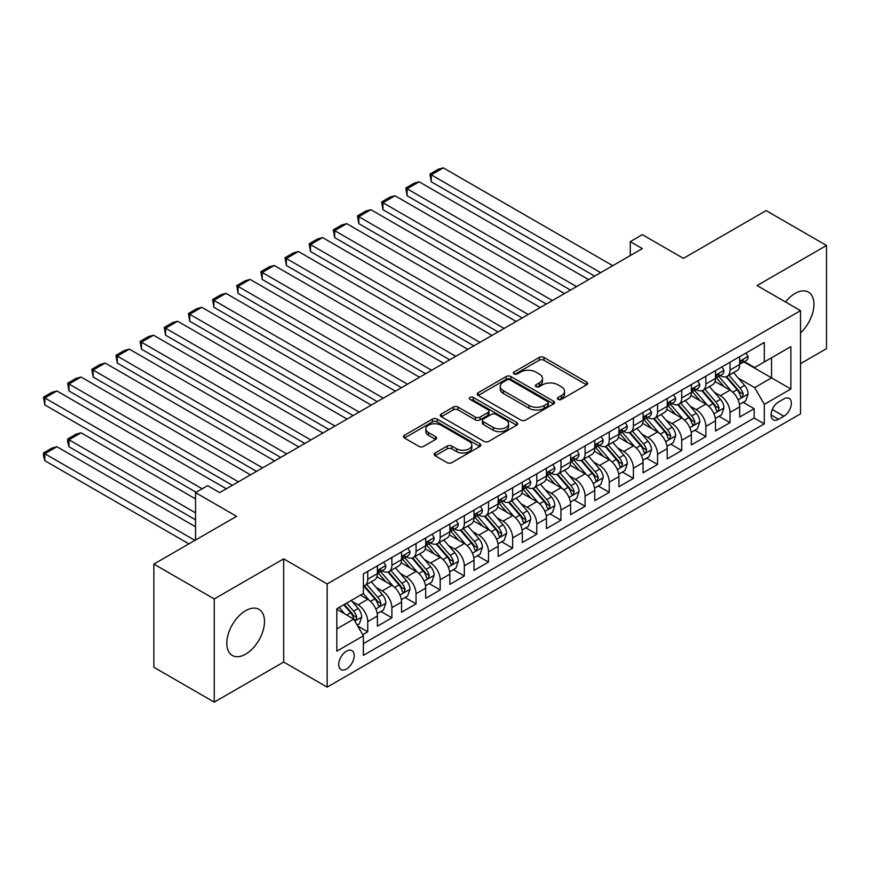 <?xml version="1.0" encoding="UTF-8"?>
<svg xmlns="http://www.w3.org/2000/svg" width="870" height="870" viewBox="0 0 870 870"><rect width="100%" height="100%" fill="white"/><g stroke="black" fill="none" stroke-linecap="round" stroke-linejoin="round"><path stroke-width="1.3" d="M558.116 399.373A2.349 1.359 0 0 0 561.444 399.373L586.63 384.834A3.349 1.936 0 0 0 587.609 383.463A3.349 1.936 0 0 0 586.63 382.093L543.957 357.461A3.349 1.936 0 0 0 539.215 357.461L514.029 372.001A2.349 1.359 0 0 0 513.343 372.958A2.349 1.359 0 0 0 514.029 373.915A2.349 1.359 0 0 0 517.346 373.915L520.608 372.034A10.734 6.199 0 0 1 535.779 372.034L539.335 374.089A10.734 6.199 0 0 1 542.478 378.472A10.734 6.199 0 0 1 539.335 382.854L536.072 384.736A2.349 1.359 0 0 0 535.387 385.693A2.349 1.359 0 0 0 536.072 386.65A2.349 1.359 0 0 0 539.389 386.65L542.652 384.768A10.734 6.199 0 0 1 557.822 384.768L561.378 386.824A10.734 6.199 0 0 1 564.521 391.195A10.734 6.199 0 0 1 561.378 395.578L558.116 397.459A2.349 1.359 0 0 0 557.431 398.416A2.349 1.359 0 0 0 558.116 399.373L558.116 397.459M245.655 654.164A26.644 15.377 120 0 0 263.055 630.685A26.644 15.377 120 0 0 258.966 609.337A26.644 15.377 120 0 0 245.655 610.653A26.644 15.377 120 0 0 228.244 634.132A26.644 15.377 120 0 0 232.333 655.48A26.644 15.377 120 0 0 245.655 654.164M800.541 332.873A26.644 15.377 120 0 0 808.426 292.113A26.644 15.377 120 0 0 795.104 293.429A26.644 15.377 120 0 0 785.523 301.988M346.488 669.019A10.929 6.307 120 0 0 353.622 659.384A10.929 6.307 120 0 0 351.948 650.629A10.929 6.307 120 0 0 346.488 651.162A10.929 6.307 120 0 0 339.344 660.798A10.929 6.307 120 0 0 341.018 669.552A10.929 6.307 120 0 0 346.488 669.019M435.141 452.998A3.349 1.936 0 0 0 434.163 454.368A3.349 1.936 0 0 0 435.141 455.739L447.115 462.644A3.349 1.936 0 0 0 451.856 462.644L479.827 446.495A3.349 1.936 0 0 0 480.816 445.125A3.349 1.936 0 0 0 479.827 443.754L437.153 419.122A3.349 1.936 0 0 0 432.412 419.122L404.441 435.272A3.349 1.936 0 0 0 403.462 436.642A3.349 1.936 0 0 0 404.441 438.012L418.905 446.353A3.349 1.936 0 0 0 423.646 446.353L435.62 439.448A3.349 1.936 0 0 0 436.599 438.078A3.349 1.936 0 0 0 435.62 436.707L428.442 432.564A8.972 5.176 0 0 1 425.821 428.91A8.972 5.176 0 0 1 431.357 424.125A8.972 5.176 0 0 1 441.133 425.245L469.224 441.471A8.972 5.176 0 0 1 471.844 445.125A8.972 5.176 0 0 1 466.309 449.91A8.972 5.176 0 0 1 456.543 448.789L451.856 446.082A3.349 1.936 0 0 0 447.115 446.082L435.141 452.998L435.141 455.739M800.541 363.638L826.5 348.652L826.5 245.47L766.122 210.605L683.396 258.368L642.343 234.661L630.271 241.632L642.343 248.602L219.686 492.627L207.615 485.645L195.532 492.627L195.532 540.031M214.248 598.941L214.248 702.133L283.685 662.037L283.685 558.855L214.248 598.941L153.87 564.086L236.596 516.323L195.532 492.627M283.685 558.855L327.163 583.955L800.541 310.655L800.541 413.837L327.163 687.137L327.163 583.955M826.5 245.47L757.063 285.556L800.541 310.655M520.847 420.079A3.349 1.936 0 0 0 525.589 420.079L553.559 403.93A3.349 1.936 0 0 0 554.538 402.56A3.349 1.936 0 0 0 553.559 401.19L510.886 376.558A3.349 1.936 0 0 0 506.144 376.558L478.174 392.707A3.349 1.936 0 0 0 477.184 394.077A3.349 1.936 0 0 0 478.174 395.448L520.847 420.079M470.931 399.885A2.349 1.359 0 0 1 473.313 400.222L516.649 425.234L488.722 441.362A3.349 1.936 0 0 1 483.981 441.362L441.308 416.73L441.308 413.989A3.349 1.936 0 0 0 440.329 415.36A3.349 1.936 0 0 0 441.308 416.73M441.308 413.989L453.281 407.073A3.349 1.936 0 0 1 458.022 407.073L475.324 417.067A3.349 1.936 0 0 0 480.066 417.067L488.005 412.478A3.349 1.936 0 0 0 488.994 411.118A3.349 1.936 0 0 0 488.005 409.748L469.996 399.341A2.349 1.359 0 0 1 469.3 398.384A2.349 1.359 0 0 1 470.757 397.133A2.349 1.359 0 0 1 473.313 397.427L516.693 422.472A3.349 1.936 0 0 1 517.672 423.842A3.349 1.936 0 0 1 516.693 425.212L516.693 422.472M214.248 702.133L153.87 667.268L153.87 564.086M362.725 634.676L367.738 631.783L357.711 625.998M352.013 601.366L358.081 604.867A13.659 7.884 60 0 1 367.738 621.604L377.395 616.025L377.395 626.204L391.892 617.841L380.897 611.49M376.166 587.424L382.224 590.926A13.659 7.884 60 0 1 391.892 607.662L401.548 602.083L401.548 612.262L416.045 603.9L405.05 597.549M400.32 573.482L406.377 576.984A13.659 7.884 60 0 1 416.045 593.721L425.702 588.142L425.702 598.321L440.187 589.947L429.204 583.607M424.473 559.54L430.53 563.042A13.659 7.884 60 0 1 440.187 579.768L449.855 574.2L449.855 584.379L464.341 576.005L453.357 569.665M448.615 545.599L454.684 549.101A13.659 7.884 60 0 1 464.341 565.826L474.009 560.247L474.009 570.426L488.494 562.063L477.51 555.723M472.769 531.646L478.837 535.148A13.659 7.884 60 0 1 488.494 551.885L498.162 546.306L498.162 556.485L512.647 548.122L501.664 541.771M496.922 517.704L502.99 521.206A13.659 7.884 60 0 1 512.647 537.943L522.304 532.364L522.304 542.543L536.801 534.18L525.806 527.829M521.076 503.763L527.144 507.264A13.659 7.884 60 0 1 536.801 524.001L546.458 518.422L546.458 528.601L560.954 520.227L549.96 513.887M545.229 489.821L551.286 493.323A13.659 7.884 60 0 1 560.954 510.048L570.611 504.48L570.611 514.659L585.108 506.286L574.113 499.945M569.382 475.879L575.44 479.381A13.659 7.884 60 0 1 585.108 496.107L594.765 490.528L594.765 500.707L609.25 492.344L598.266 486.004M593.536 461.926L599.593 465.428A13.659 7.884 60 0 1 609.25 482.165L618.918 476.586L618.918 486.765L633.404 478.402L622.42 472.051M617.678 447.985L623.746 451.486A13.659 7.884 60 0 1 633.404 468.223L643.071 462.644L643.071 472.823L657.557 464.46L646.573 458.109M641.832 434.043L647.9 437.545A13.659 7.884 60 0 1 657.557 454.281L667.214 448.702L667.214 458.881L681.71 450.508L670.726 444.168M665.985 420.101L672.053 423.603A13.659 7.884 60 0 1 681.71 440.329L691.367 434.761L691.367 444.94L705.864 436.566L694.869 430.226M690.138 406.159L696.207 409.661A13.659 7.884 60 0 1 705.864 426.387L715.521 420.808L715.521 430.987L730.017 422.624L730.017 412.445A13.659 7.884 -120 0 0 720.349 395.709L714.292 392.207M719.022 416.284L730.017 422.624M377.395 616.025A13.659 7.884 -120 0 0 367.738 599.289L360.495 595.113M401.548 602.083A13.659 7.884 -120 0 0 391.892 585.347L376.949 576.723M425.702 588.142A13.659 7.884 -120 0 0 416.045 571.405L401.103 562.781M449.855 574.2A13.659 7.884 -120 0 0 440.187 557.463L425.256 548.839M474.009 560.247A13.659 7.884 -120 0 0 464.341 543.522L449.409 534.898M498.162 546.306A13.659 7.884 -120 0 0 488.494 529.569L473.563 520.956M522.304 532.364A13.659 7.884 -120 0 0 512.647 515.627L497.716 507.003M546.458 518.422A13.659 7.884 -120 0 0 536.801 501.685L521.859 493.062M570.611 504.48A13.659 7.884 -120 0 0 560.954 487.744L546.012 479.12M594.765 490.528A13.659 7.884 -120 0 0 585.108 473.802L570.165 465.178M618.918 476.586A13.659 7.884 -120 0 0 609.25 459.86L594.319 451.236M643.071 462.644A13.659 7.884 -120 0 0 633.404 445.908L618.472 437.284M667.214 448.702A13.659 7.884 -120 0 0 657.557 431.966L642.625 423.342M691.367 434.761A13.659 7.884 -120 0 0 681.71 418.024L666.779 409.4M715.521 420.808A13.659 7.884 -120 0 0 705.864 404.082L690.921 395.458M783.87 398.917L778.563 401.983A10.592 6.112 120 0 0 771.646 411.314A10.592 6.112 120 0 0 773.267 419.808A10.592 6.112 120 0 0 778.563 419.275L783.87 416.208A10.592 6.112 120 0 0 790.786 406.877A10.592 6.112 120 0 0 789.166 398.395A10.592 6.112 120 0 0 783.87 398.917M336.82 628.858L353.731 619.092L363.388 635.829L363.388 655.349L764.306 423.875L764.306 404.354L754.649 387.628L738.445 378.265M363.388 635.829L336.82 651.162L336.82 608.772L363.388 593.438L363.388 573.917L764.306 342.443L764.306 361.963L790.873 346.63L790.873 389.02L764.306 404.354M382.104 570.774L382.224 570.85A13.659 7.884 60 0 0 389.064 571.525L398.721 565.946A13.659 7.884 -120 0 0 401.548 559.693L401.548 551.885M406.257 556.833L406.377 556.909A13.659 7.884 60 0 0 413.206 557.583L422.874 552.004A13.659 7.884 -120 0 0 425.702 545.751L425.702 537.943M430.411 542.891L430.53 542.956A13.659 7.884 60 0 0 437.36 543.641L447.028 538.062A13.659 7.884 -120 0 0 449.855 531.809L449.855 524.001M454.553 528.938L454.684 529.014A13.659 7.884 60 0 0 461.513 529.689L471.17 524.121A13.659 7.884 -120 0 0 474.009 517.857L474.009 510.048M478.707 514.996L478.837 515.073A13.659 7.884 60 0 0 485.667 515.747L495.324 510.168A13.659 7.884 -120 0 0 498.162 503.915L498.162 496.107M502.86 501.055L502.99 501.131A13.659 7.884 60 0 0 509.82 501.805L519.477 496.226A13.659 7.884 -120 0 0 522.304 489.973L522.304 482.165M527.013 487.113L527.144 487.189A13.659 7.884 60 0 0 533.973 487.863L543.63 482.284A13.659 7.884 -120 0 0 546.458 476.031L546.458 468.223M551.167 473.171L551.286 473.236A13.659 7.884 60 0 0 558.127 473.922L567.784 468.343A13.659 7.884 -120 0 0 570.611 462.09L570.611 454.281M575.32 459.219L575.44 459.295A13.659 7.884 60 0 0 582.269 459.969L591.937 454.401A13.659 7.884 -120 0 0 594.765 448.137L594.765 440.329M599.463 445.277L599.593 445.353A13.659 7.884 60 0 0 606.423 446.027L616.09 440.448A13.659 7.884 -120 0 0 618.918 434.195L618.918 426.387M623.616 431.335L623.746 431.411A13.659 7.884 60 0 0 630.576 432.085L640.233 426.507A13.659 7.884 -120 0 0 643.071 420.253L643.071 412.445M647.769 417.393L647.9 417.469A13.659 7.884 60 0 0 654.729 418.144L664.386 412.565A13.659 7.884 -120 0 0 667.214 406.312L667.214 398.503M671.923 403.452L672.053 403.517A13.659 7.884 60 0 0 678.883 404.202L688.54 398.623A13.659 7.884 -120 0 0 691.367 392.37L691.367 384.562M696.076 389.51L696.207 389.575A13.659 7.884 60 0 0 703.036 390.249L712.693 384.681A13.659 7.884 -120 0 0 715.521 378.417L715.521 370.609M363.388 643.637L754.17 418.024L754.17 408.683L739.674 417.045L739.674 406.866A13.659 7.884 -120 0 0 730.017 390.141L715.075 381.517M720.229 375.557L720.349 375.633A13.659 7.884 -120 0 0 727.189 376.308A13.659 7.884 -120 0 0 730.017 370.054L730.017 362.246M727.189 376.308L736.846 370.729A13.659 7.884 -120 0 0 739.674 364.476L739.674 356.667M367.738 571.405L367.738 579.213A13.659 7.884 60 0 1 364.911 585.466A13.659 7.884 60 0 1 363.388 586.021M364.911 585.466L374.568 579.888A13.659 7.884 -120 0 0 377.395 573.635L377.395 565.826M391.892 557.463L391.892 565.272A13.659 7.884 60 0 1 389.064 571.525M416.045 543.522L416.045 551.33A13.659 7.884 60 0 1 413.206 557.583M440.187 529.569L440.187 537.377A13.659 7.884 60 0 1 437.36 543.641M464.341 515.627L464.341 523.435A13.659 7.884 60 0 1 461.513 529.689M488.494 501.685L488.494 509.494A13.659 7.884 60 0 1 485.667 515.747M512.647 487.744L512.647 495.552A13.659 7.884 60 0 1 509.82 501.805M536.801 473.802L536.801 481.61A13.659 7.884 60 0 1 533.973 487.863M560.954 459.849L560.954 467.668A13.659 7.884 60 0 1 558.127 473.922M585.108 445.908L585.108 453.716A13.659 7.884 60 0 1 582.269 459.969M609.25 431.966L609.25 439.774A13.659 7.884 60 0 1 606.423 446.027M633.404 418.024L633.404 425.832A13.659 7.884 60 0 1 630.576 432.085M657.557 404.082L657.557 411.891A13.659 7.884 60 0 1 654.729 418.144M681.71 390.13L681.71 397.949A13.659 7.884 60 0 1 678.883 404.202M705.864 376.188L705.864 383.996A13.659 7.884 60 0 1 703.036 390.249M705.864 426.387L705.864 436.566M681.71 440.329L681.71 450.508M657.557 454.281L657.557 464.46M633.404 468.223L633.404 478.402M609.25 482.165L609.25 492.344M585.108 496.107L585.108 506.286M560.954 510.048L560.954 520.227M536.801 524.001L536.801 534.18M512.647 537.943L512.647 548.122M488.494 551.885L488.494 562.063M464.341 565.826L464.341 576.005M440.187 579.768L440.187 589.947M416.045 593.721L416.045 603.9M391.892 607.662L391.892 617.841M367.738 621.604L367.738 631.783M353.731 619.092L336.82 609.337M754.649 387.628L771.559 377.863L771.559 357.787L790.873 346.63M743.893 361.898L790.873 389.02M744.383 361.615L754.649 367.542L764.306 361.963M283.685 662.037L327.163 687.137M630.271 241.632L630.271 255.573M743.176 402.331L754.17 408.683M754.17 418.024L764.306 423.875M559.062 399.711L561.378 398.373A10.734 6.199 0 0 0 564.521 393.99L564.521 391.195M542.478 378.472L542.478 381.256A10.734 6.199 0 0 1 539.335 385.638L537.007 386.976M586.587 384.866L543.957 360.256A3.349 1.936 0 0 0 539.215 360.256L514.964 374.252M553.559 401.19L553.559 403.93L510.886 379.342A3.349 1.936 0 0 0 506.144 379.342L478.217 395.469M547.632 403.517A2.349 1.359 0 0 0 548.317 402.56A2.349 1.359 0 0 0 547.632 401.603L510.179 379.972A2.349 1.359 0 0 0 506.851 379.972L503.415 381.963A10.734 6.199 0 0 0 500.272 386.345A10.734 6.199 0 0 0 503.415 390.717L529.025 405.507A10.734 6.199 0 0 0 544.196 405.507L547.632 403.517L547.632 406.312A2.349 1.359 0 0 0 548.317 405.344L548.317 402.56M500.272 386.345L500.272 389.129A10.734 6.199 0 0 0 503.415 393.512L503.415 390.717M547.632 406.312L544.196 408.291A10.734 6.199 0 0 1 529.025 408.291L503.415 393.512M441.351 416.752L453.281 409.868L453.281 407.073M488.994 411.118L488.994 413.902A3.349 1.936 0 0 1 488.005 415.273L480.066 419.862A3.349 1.936 0 0 1 475.324 419.862L458.022 409.868A3.349 1.936 0 0 0 453.281 409.868M493.279 427.431A8.972 5.176 0 0 0 503.056 428.562A8.972 5.176 0 0 0 508.591 423.777A8.972 5.176 0 0 0 505.97 420.112L496.074 414.403A3.349 1.936 0 0 0 491.332 414.403L483.383 418.981A3.349 1.936 0 0 0 482.404 420.351A3.349 1.936 0 0 0 483.383 421.722L493.279 427.431L493.279 430.226A8.972 5.176 0 0 0 503.056 431.346A8.972 5.176 0 0 0 508.591 426.561L508.591 423.777M482.404 420.351L482.404 423.146A3.349 1.936 0 0 0 483.383 424.506L483.383 421.722M493.279 430.226L483.383 424.506M471.844 445.125L471.844 447.919A8.972 5.176 0 0 1 466.309 452.694A8.972 5.176 0 0 1 456.543 451.573L451.856 448.876A3.349 1.936 0 0 0 447.115 448.876L435.185 455.76M425.821 428.91L425.821 431.694A8.972 5.176 0 0 0 428.442 435.359L428.442 432.564M435.62 436.707L435.62 439.448L428.442 435.359M479.783 446.517L437.153 421.906A3.349 1.936 0 0 0 432.412 421.906L404.485 438.034M739.467 404.474L745.71 400.874L748.124 393.903A9.048 5.231 -120 0 0 744.6 385.399L733.562 372.621M731.355 391.021L718.74 376.416M431.259 237.586L546.338 304.032L382.952 209.703L381.625 201.96L390.075 197.077L395.023 195.761L382.952 202.732L382.952 209.703M724.177 386.769L716.858 378.287A21.685 12.517 -120 0 0 716.184 377.536M725.95 376.797L737.118 389.727A9.048 5.231 60 0 1 740.337 395.959L741.001 397.035L742.219 396.861L743.241 394.284A9.048 5.231 -120 0 0 740.011 388.053L728.973 375.274M726.613 376.59L738.608 390.478A4.611 2.664 60 0 1 739.761 392.283L743.241 394.284M600.681 272.658L431.259 174.837L431.259 181.808L594.645 276.149M746.079 352.97L748.124 356.526A9.048 5.231 60 0 1 746.253 360.539L741.664 363.181A9.048 5.231 -120 0 0 743.241 361.094L743.045 360.3M612.752 265.687L443.33 167.867L431.259 174.837L429.932 174.076L438.382 169.193L443.33 167.867M739.979 363.606L740.011 363.606A9.048 5.231 -120 0 0 741.664 363.181M742.066 360.419L743.241 361.094C742.675 359.734 741.708 360.289 740.337 362.768A9.048 5.231 60 0 1 739.674 364.062M431.259 181.808L429.932 174.076M715.325 418.416L721.556 414.816L723.971 407.845A9.048 5.231 -120 0 0 720.447 399.341L709.42 386.574M707.201 404.963L694.597 390.358M407.106 251.528L522.185 317.974L358.799 223.644L357.472 215.901L365.922 211.029L370.881 209.703L358.799 216.673L358.799 223.644M700.024 400.711L692.705 392.239A21.685 12.517 -120 0 0 692.031 391.478M701.796 390.75L712.965 403.669A9.048 5.231 60 0 1 716.195 409.9L716.847 410.977L718.076 410.803L719.088 408.226A9.048 5.231 -120 0 0 715.858 401.994L704.83 389.216M702.46 390.532L714.455 404.419A4.611 2.664 60 0 1 715.618 406.225L719.088 408.226M691.171 432.368L697.414 428.758L699.828 421.787A9.048 5.231 -120 0 0 696.294 413.293L685.266 400.515M683.048 418.905L670.444 404.3M382.952 265.481L498.031 331.916L334.646 237.586L333.319 229.854L341.779 224.971L346.728 223.644L334.646 230.615L334.646 237.586M675.87 414.653L668.551 406.181A21.685 12.517 -120 0 0 667.888 405.42M677.654 404.691L688.812 417.611A9.048 5.231 60 0 1 692.041 423.842L692.694 424.919L693.923 424.745L694.934 422.178A9.048 5.231 -120 0 0 691.704 415.936L680.677 403.158M678.306 404.474L690.301 418.361A4.611 2.664 60 0 1 691.465 420.166L694.934 422.178M667.018 446.31L673.26 442.699L675.675 435.729A9.048 5.231 -120 0 0 672.151 427.235L661.113 414.457M658.905 432.847L646.29 418.252M358.799 279.422L473.878 345.868L310.503 251.528L309.165 243.796L317.626 238.913L322.574 237.586L310.503 244.557L310.503 251.528M651.728 428.595L644.409 420.123A21.685 12.517 -120 0 0 643.735 419.373M653.5 418.633L664.658 431.553A9.048 5.231 60 0 1 667.888 437.795L668.541 438.861L669.769 438.687L670.781 436.12A9.048 5.231 -120 0 0 667.562 429.878L656.524 417.111M654.153 418.426L666.148 432.303A4.611 2.664 60 0 1 667.312 434.108L670.781 436.12M642.865 460.252L649.107 456.652L651.521 449.67A9.048 5.231 -120 0 0 647.998 441.177L636.96 428.399M634.752 446.799L622.137 432.194M334.646 293.364L449.736 359.81L286.35 265.481L285.023 257.737L293.473 252.855L298.421 251.528L286.35 258.51L286.35 265.481M627.574 442.547L620.256 434.065A21.685 12.517 -120 0 0 619.581 433.314M629.347 432.575L640.505 445.494A9.048 5.231 60 0 1 643.735 451.737L644.398 452.802L645.616 452.639L646.638 450.062A9.048 5.231 -120 0 0 643.408 443.83L632.37 431.052M630 432.368L641.995 446.256A4.611 2.664 60 0 1 643.158 448.05L646.638 450.062M576.527 286.6L407.106 188.79L407.106 195.761L570.492 290.091M721.926 366.922L723.971 370.479A9.048 5.231 60 0 1 722.1 374.481L717.511 377.123A9.048 5.231 -120 0 0 719.088 375.046L718.903 374.241M588.609 279.629L419.177 181.808L407.106 188.79L405.779 188.018L414.229 183.135L419.177 181.808M715.825 377.547L715.858 377.547A9.048 5.231 -120 0 0 717.511 377.123M717.924 374.372L719.088 375.046C718.522 373.676 717.554 374.241 716.195 376.721A9.048 5.231 60 0 1 715.521 378.004M407.106 195.761L405.779 188.018M552.374 300.541L381.625 201.96M697.773 380.864L699.828 384.42A9.048 5.231 60 0 1 697.947 388.422L693.357 391.076A9.048 5.231 -120 0 0 694.934 388.988L694.749 388.183M564.456 293.571L395.023 195.761M691.672 391.5L691.704 391.5A9.048 5.231 -120 0 0 693.357 391.076M693.771 388.314L694.934 388.988C694.369 387.628 693.401 388.183 692.041 390.663A9.048 5.231 60 0 1 691.367 391.946M528.221 314.494L357.472 215.901M673.619 394.806L675.675 398.362A9.048 5.231 60 0 1 673.793 402.364L669.204 405.018A9.048 5.231 -120 0 0 670.781 402.93L670.596 402.125M540.303 307.512L370.881 209.703M667.518 405.442L667.562 405.442A9.048 5.231 -120 0 0 669.204 405.018M669.617 402.255L670.781 402.93C670.215 401.57 669.247 402.125 667.888 404.604A9.048 5.231 60 0 1 667.214 405.888M504.078 328.436L333.319 229.854M649.466 408.748L651.521 412.304A9.048 5.231 60 0 1 649.651 416.306L645.061 418.959A9.048 5.231 -120 0 0 646.638 416.871L646.443 416.067M516.149 321.465L346.728 223.644M643.365 419.383L643.408 419.383A9.048 5.231 -120 0 0 645.061 418.959M645.464 416.197L646.638 416.871C646.062 415.512 645.094 416.067 643.735 418.546A9.048 5.231 60 0 1 643.071 419.84M618.711 474.193L624.954 470.594L627.368 463.623A9.048 5.231 -120 0 0 623.844 455.119L612.806 442.341M610.599 460.741L597.984 446.136M310.503 307.306L425.582 373.752L262.196 279.422L260.869 271.679L269.319 266.796L274.267 265.481L262.196 272.451L262.196 279.422M603.421 456.489L596.102 448.006A21.685 12.517 -120 0 0 595.428 447.256M605.194 446.517L616.351 459.447A9.048 5.231 60 0 1 619.581 465.678L620.245 466.755L621.463 466.581L622.485 464.004A9.048 5.231 -120 0 0 619.255 457.772L608.217 444.994M605.846 446.31L617.841 460.197A4.611 2.664 60 0 1 619.005 462.003L622.485 464.004M479.925 342.378L309.165 243.796M625.312 422.689L627.368 426.246A9.048 5.231 60 0 1 625.497 430.258L620.908 432.901A9.048 5.231 -120 0 0 622.485 430.813L622.289 430.019M491.996 335.407L322.574 237.586M619.222 433.325L619.255 433.325A9.048 5.231 -120 0 0 620.908 432.901M621.311 430.139L622.485 430.813C621.909 429.454 620.941 430.008 619.581 432.488A9.048 5.231 60 0 1 618.918 433.782M594.558 488.135L600.8 484.536L603.214 477.565A9.048 5.231 -120 0 0 599.691 469.06L588.653 456.293M586.445 474.683L573.83 460.078M286.35 321.247L401.429 387.694L238.043 293.364L236.716 285.621L245.166 280.749L250.114 279.422L238.043 286.393L238.043 293.364M579.268 470.431L571.949 461.959A21.685 12.517 -120 0 0 571.275 461.198M581.04 460.469L592.209 473.389A9.048 5.231 60 0 1 595.428 479.62L596.091 480.697L597.309 480.523L598.332 477.945A9.048 5.231 -120 0 0 595.102 471.714L584.064 458.936M581.704 460.252L593.688 474.139A4.611 2.664 60 0 1 594.852 475.944L598.332 477.945M455.771 356.319L285.023 257.737M601.159 436.642L603.214 440.198A9.048 5.231 60 0 1 601.344 444.2L596.755 446.843A9.048 5.231 -120 0 0 598.332 444.766L598.136 443.961M467.842 349.349L298.421 251.528M595.069 447.267L595.102 447.267A9.048 5.231 -120 0 0 596.755 446.843M597.157 444.091L598.332 444.766C597.755 443.395 596.798 443.961 595.428 446.44A9.048 5.231 60 0 1 594.765 447.724M570.405 502.088L576.647 498.477L579.061 491.506A9.048 5.231 -120 0 0 575.538 483.013L564.5 470.235M562.292 488.625L549.677 474.019M262.196 335.2L377.275 401.635L213.889 307.306L212.563 299.574L221.013 294.691L225.972 293.364L213.889 300.335L213.889 307.306M555.114 484.372L547.795 475.901A21.685 12.517 -120 0 0 547.121 475.14M556.887 474.411L568.056 487.33A9.048 5.231 60 0 1 571.275 493.562L571.938 494.638L573.156 494.464L574.178 491.898A9.048 5.231 -120 0 0 570.948 485.656L559.921 472.878M557.55 474.193L569.545 488.081A4.611 2.664 60 0 1 570.698 489.886L574.178 491.898M431.618 370.261L260.869 271.679M577.017 450.584L579.061 454.14A9.048 5.231 60 0 1 577.191 458.142L572.601 460.796A9.048 5.231 -120 0 0 574.178 458.707L573.982 457.903M443.689 363.29L274.267 265.481M570.916 461.22L570.948 461.22A9.048 5.231 -120 0 0 572.601 460.796M573.004 458.033L574.178 458.707C573.613 457.337 572.645 457.903 571.275 460.382A9.048 5.231 60 0 1 570.611 461.665M546.262 516.03L552.493 512.419L554.908 505.448A9.048 5.231 -120 0 0 551.384 496.955L540.357 484.177M538.138 502.566L525.534 487.972M238.043 349.142L353.122 415.588L189.736 321.247L188.409 313.515L196.859 308.632L201.818 307.306L189.736 314.277L189.736 321.247M530.961 498.314L523.642 489.843A21.685 12.517 -120 0 0 522.968 489.092M532.744 488.353L543.902 501.272A9.048 5.231 60 0 1 547.132 507.514L547.785 508.58L549.013 508.406L550.025 505.84A9.048 5.231 -120 0 0 546.795 499.597L535.768 486.83M533.397 488.146L545.392 502.023A4.611 2.664 60 0 1 546.556 503.828L550.025 505.84M407.464 384.214L236.716 285.621M552.863 464.526L554.908 468.082A9.048 5.231 60 0 1 553.037 472.084L548.448 474.737A9.048 5.231 -120 0 0 550.025 472.649L549.84 471.844M419.547 377.232L250.114 279.422M546.762 475.161L546.795 475.161A9.048 5.231 -120 0 0 548.448 474.737M548.861 471.975L550.025 472.649C549.459 471.29 548.491 471.844 547.132 474.324A9.048 5.231 60 0 1 546.458 475.607M522.109 529.971L528.351 526.372L530.765 519.39A9.048 5.231 -120 0 0 527.231 510.897L516.204 498.118M513.985 516.519L501.381 501.914M213.889 363.084L328.969 429.53L165.583 335.2L164.256 327.457L172.717 322.574L177.665 321.247L165.583 328.229L165.583 335.2M506.808 512.267L499.489 503.784A21.685 12.517 -120 0 0 498.825 503.034M508.591 502.294L519.749 515.214A9.048 5.231 60 0 1 522.979 521.456L523.631 522.522L524.86 522.359L525.871 519.781A9.048 5.231 -120 0 0 522.653 513.55L511.614 500.772M509.244 502.088L521.239 515.975A4.611 2.664 60 0 1 522.402 517.77L525.871 519.781M383.311 398.155L212.563 299.574M528.71 478.467L530.765 482.023A9.048 5.231 60 0 1 528.884 486.025L524.295 488.679A9.048 5.231 -120 0 0 525.871 486.591L525.687 485.786M395.393 391.185L225.972 293.364M522.609 489.103L522.653 489.103A9.048 5.231 -120 0 0 524.295 488.679M524.708 485.917L525.871 486.591C525.306 485.232 524.338 485.786 522.979 488.266A9.048 5.231 60 0 1 522.304 489.56M497.955 543.913L504.198 540.313L506.612 533.343A9.048 5.231 -120 0 0 503.088 524.838L492.05 512.06M489.843 530.461L477.228 515.856M189.736 377.025L304.826 443.472L141.44 349.142L140.103 341.399L148.563 336.516L153.511 335.2L141.44 342.171L141.44 349.142M482.665 526.209L475.346 517.726A21.685 12.517 -120 0 0 474.672 516.976M484.438 516.236L495.596 529.167A9.048 5.231 60 0 1 498.825 535.398L499.478 536.475L500.707 536.301L501.718 533.723A9.048 5.231 -120 0 0 498.499 527.492L487.461 514.714M485.09 516.03L497.085 529.917A4.611 2.664 60 0 1 498.249 531.722L501.718 533.723M359.169 412.097L188.409 313.515M504.556 492.409L506.612 495.965A9.048 5.231 60 0 1 504.73 499.978L500.141 502.621A9.048 5.231 -120 0 0 501.718 500.533L501.533 499.739M371.24 405.126L201.818 307.306M498.456 503.045L498.499 503.045A9.048 5.231 -120 0 0 500.141 502.621M500.554 499.858L501.718 500.533C501.153 499.173 500.185 499.728 498.825 502.207A9.048 5.231 60 0 1 498.162 503.502M473.802 557.855L480.044 554.255L482.458 547.284A9.048 5.231 -120 0 0 478.935 538.78L467.897 526.013M465.689 544.403L453.074 529.797M165.583 390.967L280.673 457.413L117.287 363.084L115.96 355.341L124.41 350.469L129.358 349.142L117.287 356.113L117.287 363.084M458.512 540.15L451.193 531.679A21.685 12.517 -120 0 0 450.519 530.917M460.284 530.189L471.442 543.108A9.048 5.231 60 0 1 474.672 549.34L475.335 550.416L476.553 550.242L477.576 547.665A9.048 5.231 -120 0 0 474.346 541.434L463.308 528.655M460.937 529.971L472.932 543.859A4.611 2.664 60 0 1 474.096 545.664L477.576 547.665M335.015 426.039L164.256 327.457M480.403 506.362L482.458 509.918A9.048 5.231 60 0 1 480.588 513.92L475.999 516.562A9.048 5.231 -120 0 0 477.576 514.485L477.38 513.681M347.087 419.068L177.665 321.247M474.302 516.987L474.346 516.987A9.048 5.231 -120 0 0 475.999 516.562M476.401 513.811L477.576 514.485C476.999 513.115 476.031 513.681 474.672 516.16A9.048 5.231 60 0 1 474.009 517.443M449.649 571.807L455.891 568.197L458.305 561.226A9.048 5.231 -120 0 0 454.782 552.733L443.743 539.955M441.536 558.344L428.921 543.739M141.44 404.92L256.519 471.355L93.133 377.025L91.807 369.293L100.257 364.41L105.205 363.084L93.133 370.054L93.133 377.025M434.358 554.092L427.039 545.62A21.685 12.517 -120 0 0 426.365 544.859M436.131 544.131L447.289 557.05A9.048 5.231 60 0 1 450.519 563.281L451.182 564.358L452.4 564.184L453.422 561.618A9.048 5.231 -120 0 0 450.192 555.375L439.154 542.597M436.783 543.913L448.779 557.8A4.611 2.664 60 0 1 449.942 559.606L453.422 561.618M310.862 439.981L140.103 341.399M456.25 520.303L458.305 523.86A9.048 5.231 60 0 1 456.435 527.862L451.845 530.515A9.048 5.231 -120 0 0 453.422 528.427L453.226 527.622M322.933 433.01L153.511 335.2M450.16 530.939L450.192 530.939A9.048 5.231 -120 0 0 451.845 530.515M452.248 527.753L453.422 528.427C452.846 527.057 451.889 527.622 450.519 530.102A9.048 5.231 60 0 1 449.855 531.385M286.708 453.933L115.96 355.341M432.096 534.245L434.152 537.801A9.048 5.231 60 0 1 432.281 541.803L427.692 544.457A9.048 5.231 -120 0 0 429.269 542.369L429.073 541.564M298.78 446.952L129.358 349.142M426.006 544.881L426.039 544.881A9.048 5.231 -120 0 0 427.692 544.457M428.094 541.695L429.269 542.369C428.703 541.01 427.735 541.564 426.365 544.044A9.048 5.231 60 0 1 425.702 545.327M262.555 467.875L91.807 369.293M407.954 548.187L409.998 551.743A9.048 5.231 60 0 1 408.128 555.745L403.539 558.399A9.048 5.231 -120 0 0 405.115 556.311L404.92 555.506M274.637 460.904L105.205 363.084M401.853 558.823L401.886 558.823A9.048 5.231 -120 0 0 403.539 558.399M403.952 555.636L405.115 556.311C404.55 554.951 403.582 555.506 402.212 557.985A9.048 5.231 60 0 1 401.548 559.279M425.495 585.749L431.737 582.139L434.152 575.168A9.048 5.231 -120 0 0 430.628 566.674L419.59 553.896M417.382 572.286L404.767 557.692M117.287 418.861L232.366 485.297L68.98 390.967L67.653 383.235L76.103 378.352L81.051 377.025L68.98 383.996L68.98 390.967M410.205 568.034L402.886 559.562A21.685 12.517 -120 0 0 402.212 558.812M411.978 558.072L423.146 570.992A9.048 5.231 60 0 1 426.365 577.234L427.029 578.3L428.247 578.126L429.269 575.559A9.048 5.231 -120 0 0 426.039 569.317L415.001 556.55M412.641 557.866L424.625 571.742A4.611 2.664 60 0 1 425.789 573.547L429.269 575.559M401.342 599.691L407.584 596.091L409.998 589.11A9.048 5.231 -120 0 0 406.475 580.616L395.448 567.838M393.229 586.228L380.614 571.633M93.133 432.803L196.142 492.279L44.827 404.92L43.5 397.177L51.95 392.294L56.909 390.967L44.827 397.949L44.827 404.92M386.052 581.986L378.733 573.504A21.685 12.517 -120 0 0 378.058 572.754M387.824 572.014L398.993 584.934A9.048 5.231 60 0 1 402.212 591.176L402.875 592.242L404.093 592.078L405.115 589.501A9.048 5.231 -120 0 0 401.886 583.27L390.858 570.492M388.488 571.807L400.483 585.695A4.611 2.664 60 0 1 401.635 587.489L405.115 589.501M377.199 613.633L383.431 610.033L385.845 603.062A9.048 5.231 -120 0 0 382.321 594.558L371.294 581.78M195.532 512.843L68.98 439.774L81.051 432.803L195.532 498.901M369.076 600.18L363.301 593.492M68.98 446.745L67.653 441.797L67.653 439.013L68.98 439.774L68.98 446.745L195.532 519.814M361.898 595.928L360.963 594.841M363.682 585.956L374.839 598.886A9.048 5.231 60 0 1 378.069 605.118L378.722 606.194L379.951 606.02L380.962 603.443A9.048 5.231 -120 0 0 377.732 597.211L366.705 584.433M364.334 585.749L376.329 599.637A4.611 2.664 60 0 1 377.493 601.442L380.962 603.443M67.653 439.013L76.103 434.13L81.051 432.803M238.402 481.817L67.653 383.235M383.8 562.129L385.845 565.685A9.048 5.231 60 0 1 383.974 569.698L379.385 572.34A9.048 5.231 -120 0 0 380.962 570.252L380.777 569.458M250.484 474.846L81.051 377.025M377.7 572.764L377.732 572.764A9.048 5.231 -120 0 0 379.385 572.34M379.798 569.578L380.962 570.252C380.397 568.893 379.429 569.448 378.069 571.927A9.048 5.231 60 0 1 377.395 573.221M357.233 625.16L359.288 623.975L361.702 617.004A9.048 5.231 -120 0 0 358.179 608.5L351.23 600.463M194.934 540.379L44.827 453.716L56.909 446.745L195.532 526.785M344.737 613.905L339.148 607.434M44.827 460.687L43.5 455.739L43.5 452.955L44.827 453.716L44.827 460.687L188.888 543.87M337.756 609.87L336.82 608.793M343.737 604.78L350.686 612.828A9.048 5.231 60 0 1 353.916 619.059L354.568 620.136L355.797 619.962L356.809 617.385A9.048 5.231 -120 0 0 353.59 611.153L346.641 603.106M344.303 604.454L352.176 613.578A4.611 2.664 60 0 1 353.34 615.384L356.809 617.385M43.5 452.955L51.95 448.072L56.909 446.745M202.177 488.788L43.5 397.177M226.33 488.788L56.909 390.967M358.081 604.867L367.738 599.289M382.224 590.926L391.892 585.347M406.377 576.984L416.045 571.405M430.53 563.042L440.187 557.463M454.684 549.101L464.341 543.522M478.837 535.148L488.494 529.569M502.99 521.206L512.647 515.627M527.144 507.264L536.801 501.685M551.286 493.323L560.954 487.744M575.44 479.381L585.108 473.802M599.593 465.428L609.25 459.86M623.746 451.486L633.404 445.908M647.9 437.545L657.557 431.966M672.053 423.603L681.71 418.024M696.207 409.661L705.864 404.082M720.349 395.709L730.017 390.141M730.017 370.054L739.674 364.476M367.738 579.213L377.395 573.635M391.892 565.272L401.548 559.693M416.045 551.33L425.702 545.751M440.187 537.377L449.855 531.809M464.341 523.435L474.009 517.857M488.494 509.494L498.162 503.915M512.647 495.552L522.304 489.973M536.801 481.61L546.458 476.031M560.954 467.668L570.611 462.09M585.108 453.716L594.765 448.137M609.25 439.774L618.918 434.195M633.404 425.832L643.071 420.253M657.557 411.891L667.214 406.312M681.71 397.949L691.367 392.37M705.864 383.996L715.521 378.417M730.017 412.445L739.674 406.866M772.288 409.52L783.87 416.208M771.07 414.957L778.563 419.275M561.378 398.373L561.378 395.578M536.072 386.65L536.072 384.736M539.335 385.638L539.335 382.854M514.029 373.915L514.029 372.001M539.215 360.256L539.215 357.461M543.957 360.256L543.957 357.461M586.63 384.834L586.63 382.093M478.174 395.448L478.174 392.707M506.144 379.342L506.144 376.558M510.886 379.342L510.886 376.558M529.025 408.291L529.025 405.507M544.196 408.291L544.196 405.507M458.022 409.868L458.022 407.073M475.324 419.862L475.324 417.067M480.066 419.862L480.066 417.067M488.005 415.273L488.005 412.478M473.313 400.222L473.313 397.427M447.115 448.876L447.115 446.082M451.856 448.876L451.856 446.082M456.543 451.573L456.543 448.789M404.441 438.012L404.441 435.272M432.412 421.906L432.412 419.122M437.153 421.906L437.153 419.122M479.827 446.495L479.827 443.754M738.086 399.83L748.069 394.077M740.011 388.053L744.6 385.399M732.801 392.218L737.118 389.727M748.069 356.428L739.674 361.267M713.944 413.783L723.916 408.019M715.858 401.994L720.447 399.341M708.648 406.159L712.965 403.669M689.79 427.725L699.763 421.961M691.704 415.936L696.294 413.293M684.494 420.101L688.812 417.611M665.637 441.666L675.609 435.903M667.562 429.878L672.151 427.235M660.341 434.043L664.658 431.553M641.484 455.608L651.456 449.855M643.408 443.83L647.998 441.177M636.188 447.996L640.505 445.494M723.916 370.37L715.521 375.22M699.763 384.312L691.367 389.162M675.609 398.253L667.214 403.104M651.456 412.206L643.071 417.045M617.33 469.55L627.313 463.797M619.255 457.772L623.844 455.119M612.034 461.937L616.351 459.447M627.313 426.148L618.918 430.987M593.177 483.502L603.16 477.739M595.102 471.714L599.691 469.06M587.892 475.879L592.209 473.389M603.16 440.089L594.765 444.94M569.024 497.444L579.007 491.68M570.948 485.656L575.538 483.013M563.738 489.821L568.056 487.33M579.007 454.031L570.611 458.881M544.881 511.386L554.853 505.622M546.795 499.597L551.384 496.955M539.585 503.763L543.902 501.272M554.853 467.973L546.458 472.823M520.728 525.328L530.7 519.575M522.653 513.55L527.231 510.897M515.431 517.715L519.749 515.214M530.7 481.926L522.304 486.765M496.574 539.269L506.547 533.517M498.499 527.492L503.088 524.838M491.278 531.657L495.596 529.167M506.547 495.867L498.162 500.707M472.421 553.222L482.393 547.458M474.346 541.434L478.935 538.78M467.125 545.599L471.442 543.108M482.393 509.809L474.009 514.659M448.267 567.164L458.251 561.4M450.192 555.375L454.782 552.733M442.982 559.54L447.289 557.05M458.251 523.751L449.855 528.601M434.097 537.693L425.702 542.543M409.944 551.645L401.548 556.485M424.114 581.106L434.097 575.342M426.039 569.317L430.628 566.674M418.829 573.482L423.146 570.992M399.972 595.047L409.944 589.294M401.886 583.27L406.475 580.616M394.675 587.435L398.993 584.934M375.818 608.989L385.791 603.236M377.732 597.211L382.321 594.558M370.522 601.377L374.839 598.886M385.791 565.587L377.395 570.426M354.873 621.082L361.637 617.178M353.59 611.153L358.179 608.5M346.782 615.079L350.686 612.828"/></g></svg>
